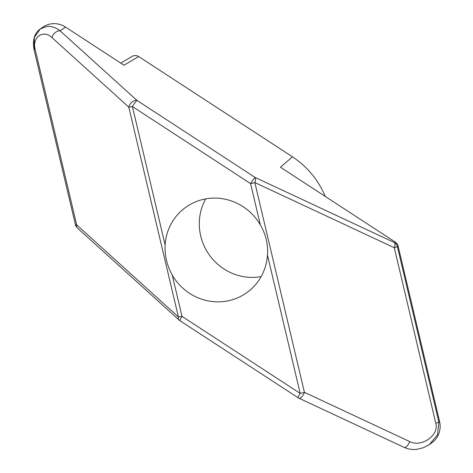 <?xml version="1.0" encoding="UTF-8"?>
<svg xmlns="http://www.w3.org/2000/svg" width="473" height="473" viewBox="0 0 473 473"><rect width="100%" height="100%" fill="white"/><g stroke="black" fill="none" stroke-linecap="round" stroke-linejoin="round"><path stroke-width="0.71" d="M34.127 49.103L34.34 37.497L40.229 29.007L42.611 27.304A20.989 20.268 54.5 0 1 65.499 27.067L124.009 65.215L138.66 56.541C136.508 55.252 134.356 55.187 132.209 56.34L120.775 63.11M35.173 49.387L76.656 224.846A6.297 0.639 166.7 0 1 75.455 224.758C75.189 224.935 75.822 226.011 77.359 227.974A6.297 3.707 132.1 0 1 76.656 224.846L178.398 316.94A6.297 3.707 132.1 0 0 179.107 320.067L179.894 320.67A6.297 0.615 123.1 0 1 181.999 316.348A6.297 0.639 166.7 0 1 178.398 316.94L128.804 107.135L52.006 37.627C43.41 29.125 31.786 37.255 35.173 49.387A6.297 0.639 166.7 0 1 33.979 49.298C32.442 39.738 34.529 32.974 40.235 29.001L46.555 26.529C51.303 25.991 55.832 27.446 60.148 30.881L65.499 27.067M409.707 441.557L304.429 392.348A6.297 2.661 115.1 0 1 298.847 398.16L404.119 447.369A6.297 2.661 115.1 0 0 409.707 441.557C421.402 447.842 439.423 435.154 435.781 423.199L394.305 247.74A6.297 2.661 -64.9 0 0 394.6 242.643L395.327 242.129A6.297 6.078 -125.5 0 1 398.1 246.066L439.577 421.526A20.989 20.268 54.5 0 1 431.819 442.805L427.864 445.542M439.577 421.526L438.849 422.046L437.537 434.74L429.443 444.502L423.43 447.718L416.713 449.35C412.35 449.829 408.158 449.167 404.119 447.369M435.781 423.199A6.297 0.639 166.7 0 0 438.849 422.046L397.373 246.587A6.297 0.639 166.7 0 1 394.305 247.74L254.835 182.548A6.297 2.661 -64.9 0 0 255.13 177.452L136.945 100.394L60.148 30.881A6.297 3.707 -47.9 0 0 52.006 37.627M172.225 275.02C166.969 265.483 164.598 255.45 165.112 244.925A52.473 50.664 54.5 0 1 185.824 207.245A52.473 50.664 54.5 0 1 260.351 224.929C265.826 234.318 268.197 244.346 267.464 255.024A52.473 50.664 54.5 0 1 246.752 292.704A52.473 50.664 54.5 0 1 172.225 275.02L181.999 316.348L300.178 393.406A6.297 0.639 166.7 0 0 304.429 392.348L254.835 182.548A6.297 0.639 166.7 0 1 250.584 183.601A6.297 0.615 -56.9 0 1 255.13 177.452L394.6 242.643A6.297 6.078 -125.5 0 1 397.373 246.587L398.1 246.066M267.464 255.024L300.178 393.406A6.297 0.615 123.1 0 0 298.073 397.728L298.847 398.16M165.112 244.925L132.399 106.543A6.297 0.615 -56.9 0 1 136.945 100.394A6.297 3.707 -47.9 0 0 128.804 107.135A6.297 0.639 166.7 0 0 132.399 106.543L250.584 183.601L260.351 224.929M205.72 198.891A52.473 50.664 -125.5 0 0 206.512 250.578A52.473 50.664 -125.5 0 0 261.137 276.622M325.264 196.443C318.294 179.929 307.367 166.721 292.48 156.829L138.66 56.541M395.327 242.129L280.418 167.2L292.48 156.829M33.979 49.298L75.455 224.758M179.894 320.67L298.073 397.728M77.359 227.974L179.107 320.067"/></g></svg>
